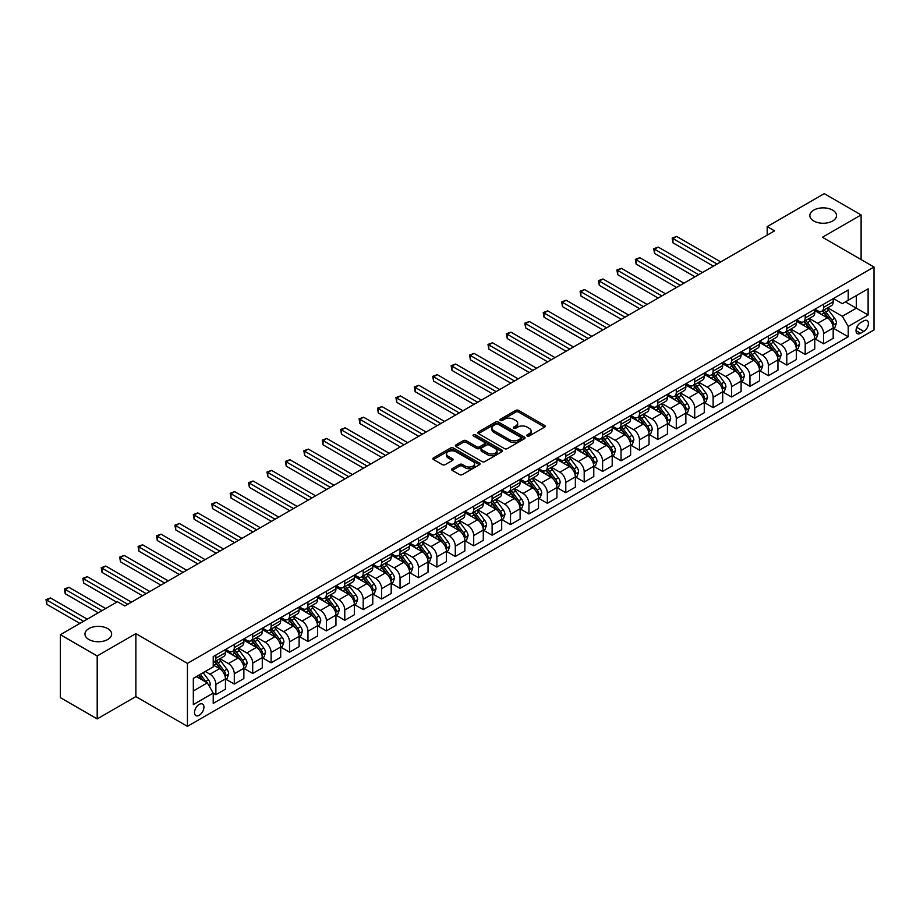 <?xml version="1.0" encoding="UTF-8"?>
<svg xmlns="http://www.w3.org/2000/svg" width="920" height="920" viewBox="0 0 920 920"><rect width="100%" height="100%" fill="white"/><g stroke="black" fill="none" stroke-linecap="round" stroke-linejoin="round"><path stroke-width="1.38" d="M527.229 435.976A1.426 0.828 0 0 0 529.253 435.976L544.617 427.098A2.047 1.184 0 0 0 545.215 426.27A2.047 1.184 0 0 0 544.617 425.431L518.581 410.4A2.047 1.184 0 0 0 515.694 410.4L500.33 419.278A1.426 0.828 0 0 0 499.905 419.853A1.426 0.828 0 0 0 500.33 420.44A1.426 0.828 0 0 0 502.354 420.44L504.344 419.29A6.543 3.783 0 0 1 513.59 419.29L515.764 420.543A6.543 3.783 0 0 1 517.684 423.223A6.543 3.783 0 0 1 515.764 425.891L513.774 427.041A1.426 0.828 0 0 0 513.36 427.627A1.426 0.828 0 0 0 513.774 428.214A1.426 0.828 0 0 0 515.798 428.214L517.787 427.064A6.543 3.783 0 0 1 527.045 427.064L529.218 428.317A6.543 3.783 0 0 1 531.127 430.985A6.543 3.783 0 0 1 529.218 433.653L527.229 434.803A1.426 0.828 0 0 0 526.803 435.39A1.426 0.828 0 0 0 527.229 435.976L527.229 434.803M107.732 628.613A13.34 7.694 0 0 0 93.196 626.945A13.34 7.694 0 0 0 84.962 634.053A13.34 7.694 0 0 0 88.872 639.504A13.34 7.694 0 0 0 103.408 641.171A13.34 7.694 0 0 0 111.642 634.053A13.34 7.694 0 0 0 107.732 628.613M832.6 210.117A13.34 7.694 0 0 0 818.064 208.449A13.34 7.694 0 0 0 809.841 215.556A13.34 7.694 0 0 0 813.74 220.995A13.34 7.694 0 0 0 828.276 222.674A13.34 7.694 0 0 0 836.51 215.556A13.34 7.694 0 0 0 832.6 210.117M199.226 715.288A6.67 3.852 120 0 0 203.584 709.412A6.67 3.852 120 0 0 202.561 704.076A6.67 3.852 120 0 0 199.226 704.398A6.67 3.852 120 0 0 194.867 710.274A6.67 3.852 120 0 0 195.891 715.622A6.67 3.852 120 0 0 199.226 715.288M452.203 468.683A2.047 1.184 0 0 0 451.605 469.522A2.047 1.184 0 0 0 452.203 470.35L459.505 474.57A2.047 1.184 0 0 0 462.403 474.57L479.469 464.715A2.047 1.184 0 0 0 480.067 463.875A2.047 1.184 0 0 0 479.469 463.047L453.433 448.017A2.047 1.184 0 0 0 450.547 448.017L433.481 457.872A2.047 1.184 0 0 0 432.883 458.7A2.047 1.184 0 0 0 433.481 459.54L442.301 464.634A2.047 1.184 0 0 0 445.188 464.634L452.49 460.414A2.047 1.184 0 0 0 453.088 459.586A2.047 1.184 0 0 0 452.49 458.746L448.12 456.216A5.474 3.162 0 0 1 446.522 453.985A5.474 3.162 0 0 1 449.891 451.065A5.474 3.162 0 0 1 455.86 451.754L472.995 461.644A5.474 3.162 0 0 1 474.593 463.875A5.474 3.162 0 0 1 471.224 466.796A5.474 3.162 0 0 1 465.255 466.118L462.403 464.462A2.047 1.184 0 0 0 459.505 464.462L452.203 468.683L452.203 470.35M135.873 633.627L97.198 655.96L60.363 634.696L60.363 697.636L97.198 718.899L135.873 696.578L187.439 726.351L187.439 663.4L135.873 633.627L135.873 696.578M861.108 259.578L861.108 214.923L822.434 237.245L874 267.018L187.439 663.4M861.108 214.923L824.274 193.648L767.188 226.619L767.188 235.117M60.363 634.696L117.461 601.737L124.821 605.981L774.548 230.862L767.188 226.619M504.482 448.603A2.047 1.184 0 0 0 507.38 448.603L524.446 438.748A2.047 1.184 0 0 0 525.044 437.92A2.047 1.184 0 0 0 524.446 437.08L498.41 422.05A2.047 1.184 0 0 0 495.512 422.05L478.457 431.905A2.047 1.184 0 0 0 477.859 432.733A2.047 1.184 0 0 0 478.457 433.573L504.482 448.603M474.03 436.287A1.426 0.828 0 0 1 475.49 436.482L475.49 434.78L501.952 450.064A2.047 1.184 0 0 1 502.55 450.892A2.047 1.184 0 0 1 501.952 451.731L484.886 461.587A2.047 1.184 0 0 1 481.999 461.587L455.963 446.556L463.266 442.37L463.266 440.668L455.963 444.889A2.047 1.184 0 0 0 455.365 445.717A2.047 1.184 0 0 0 455.963 446.556L455.963 444.889M463.266 442.37A2.047 1.184 0 0 1 466.164 442.37L466.164 440.668A2.047 1.184 0 0 0 463.266 440.668M466.164 440.668L476.721 446.763A2.047 1.184 0 0 0 479.607 446.763L484.449 443.969A2.047 1.184 0 0 0 485.058 443.129A2.047 1.184 0 0 0 484.449 442.301L473.466 435.953A1.426 0.828 0 0 1 473.041 435.367A1.426 0.828 0 0 1 473.926 434.608A1.426 0.828 0 0 1 475.49 434.78M863.834 320.861L860.591 322.736A6.463 3.726 120 0 0 856.37 328.428A6.463 3.726 120 0 0 857.359 333.603A6.463 3.726 120 0 0 860.591 333.281L863.834 331.407A6.463 3.726 120 0 0 868.054 325.714A6.463 3.726 120 0 0 867.065 320.539A6.463 3.726 120 0 0 863.834 320.861M187.439 726.351L874 329.969L874 267.018M833.405 298.528L842.329 303.68L848.217 300.276L848.217 289.984L213.221 656.592L213.221 666.885L193.327 678.373L193.327 704.57L213.221 693.094L213.221 703.386L848.217 336.766L848.217 326.473L842.329 316.273L827.678 307.809M848.217 300.276L868.112 288.799L868.112 314.997L848.217 326.473M97.198 655.96L97.198 718.899M845.422 301.898L856.324 308.188L856.324 295.596L868.112 288.799M842.329 316.273L856.324 308.188L868.112 314.997M193.327 690.966L207.322 682.881L196.42 676.591M213.221 693.174L215.878 694.703L215.878 684.411A8.337 4.807 -120 0 0 209.978 674.199L205.263 671.485M215.878 694.703L225.446 689.172L225.446 678.88A8.337 4.807 -120 0 0 219.558 668.679L213.221 665.022M225.664 679.098L234.289 684.066L234.289 673.773A8.337 4.807 -120 0 0 228.39 663.573L219.937 658.685M234.289 684.066L243.869 678.546L243.869 668.254A8.337 4.807 -120 0 0 237.969 658.042L225.446 650.808M244.087 668.46L252.701 673.44L252.701 663.147A8.337 4.807 -120 0 0 246.813 652.935L238.349 648.059M252.701 673.44L262.28 667.908L262.28 657.616A8.337 4.807 -120 0 0 256.392 647.415L243.869 640.182M262.499 657.834L271.124 662.803L271.124 652.51A8.337 4.807 -120 0 0 265.224 642.309L256.772 637.422M271.124 662.803L280.703 657.282L280.703 646.99A8.337 4.807 -120 0 0 274.804 636.778L262.28 629.544M280.922 647.197L289.536 652.176L289.536 641.884A8.337 4.807 -120 0 0 283.647 631.672L275.183 626.784M289.536 652.176L299.115 646.645L299.115 636.352A8.337 4.807 -120 0 0 293.227 626.14L280.703 618.918M299.334 636.559L307.959 641.539L307.959 631.246A8.337 4.807 -120 0 0 302.059 621.046L293.595 616.158M307.959 641.539L317.526 636.007L317.526 625.715A8.337 4.807 -120 0 0 311.638 615.514L299.115 608.281M317.756 625.933L326.37 630.913L326.37 620.62A8.337 4.807 -120 0 0 320.482 610.408L312.018 605.521M326.37 630.913L335.949 625.381L335.949 615.089A8.337 4.807 -120 0 0 330.05 604.877L317.526 597.655M336.168 615.296L344.781 620.275L344.781 609.983A8.337 4.807 -120 0 0 338.893 599.771L330.429 594.895M344.781 620.275L354.361 614.744L354.361 604.452A8.337 4.807 -120 0 0 348.473 594.251L335.949 587.017M354.579 604.67L363.204 609.638L363.204 599.345A8.337 4.807 -120 0 0 357.305 589.145L348.853 584.257M363.204 609.638L372.784 604.118L372.784 593.825A8.337 4.807 -120 0 0 366.884 583.613L354.361 576.38M373.002 594.032L381.616 599.012L381.616 588.719A8.337 4.807 -120 0 0 375.728 578.507L367.264 573.62M381.616 599.012L391.195 593.481L391.195 583.188A8.337 4.807 -120 0 0 385.308 572.987L372.784 565.754M391.414 583.406L400.039 588.374L400.039 578.082A8.337 4.807 -120 0 0 394.139 567.881L385.687 562.994M400.039 588.374L409.618 582.854L409.618 572.562A8.337 4.807 -120 0 0 403.719 562.35L391.195 555.116M409.837 572.769L418.45 577.748L418.45 567.456A8.337 4.807 -120 0 0 412.562 557.244L404.098 552.356M418.45 577.748L428.03 572.217L428.03 561.924A8.337 4.807 -120 0 0 422.13 551.712L409.618 544.49M428.248 562.131L436.873 567.111L436.873 556.818A8.337 4.807 -120 0 0 430.974 546.618L422.51 541.731M436.873 567.111L446.441 561.579L446.441 551.287A8.337 4.807 -120 0 0 440.553 541.087L428.03 533.853M446.671 551.505L455.285 556.485L455.285 546.192A8.337 4.807 -120 0 0 449.397 535.981L440.933 531.093M455.285 556.485L464.864 550.953L464.864 540.661A8.337 4.807 -120 0 0 458.965 530.449L446.441 523.227M465.083 540.868L473.697 545.847L473.697 535.555A8.337 4.807 -120 0 0 467.808 525.343L459.344 520.467M473.697 545.847L483.276 540.316L483.276 530.023A8.337 4.807 -120 0 0 477.388 519.823L464.864 512.589M483.494 530.242L492.119 535.21L492.119 524.917A8.337 4.807 -120 0 0 486.22 514.717L477.767 509.829M492.119 535.21L501.699 529.69L501.699 519.397A8.337 4.807 -120 0 0 495.799 509.185L483.276 501.952M501.917 519.604L510.531 524.584L510.531 514.291A8.337 4.807 -120 0 0 504.643 504.079L496.179 499.192M510.531 524.584L520.11 519.053L520.11 508.76A8.337 4.807 -120 0 0 514.222 498.559L501.699 491.326M520.329 508.978L528.954 513.947L528.954 503.654A8.337 4.807 -120 0 0 523.054 493.453L514.591 488.566M528.954 513.947L538.522 508.426L538.522 498.134A8.337 4.807 -120 0 0 532.634 487.922L520.11 480.688M538.752 498.341L547.365 503.32L547.365 493.028A8.337 4.807 -120 0 0 541.477 482.816L533.014 477.928M547.365 503.32L556.945 497.789L556.945 487.496A8.337 4.807 -120 0 0 551.045 477.284L538.522 470.062M557.163 487.703L565.788 492.683L565.788 482.39A8.337 4.807 -120 0 0 559.889 472.19L551.425 467.303M565.788 492.683L575.356 487.151L575.356 476.859A8.337 4.807 -120 0 0 569.468 466.659L556.945 459.425M575.587 477.077L584.2 482.057L584.2 471.764A8.337 4.807 -120 0 0 578.312 461.553L569.848 456.665M584.2 482.057L593.779 476.525L593.779 466.233A8.337 4.807 -120 0 0 587.88 456.021L575.356 448.799M593.998 466.44L602.611 471.419L602.611 461.127A8.337 4.807 -120 0 0 596.723 450.915L588.259 446.039M602.611 471.419L612.191 465.888L612.191 455.595A8.337 4.807 -120 0 0 606.303 445.395L593.779 438.161M612.409 455.814L621.034 460.782L621.034 450.489A8.337 4.807 -120 0 0 615.135 440.289L606.682 435.401M621.034 460.782L630.614 455.262L630.614 444.969A8.337 4.807 -120 0 0 624.714 434.757L612.191 427.524M630.832 445.176L639.446 450.156L639.446 439.863A8.337 4.807 -120 0 0 633.558 429.651L625.094 424.764M639.446 450.156L649.025 444.624L649.025 434.332A8.337 4.807 -120 0 0 643.137 424.12L630.614 416.898M649.244 434.55L657.869 439.518L657.869 429.226A8.337 4.807 -120 0 0 651.969 419.025L643.505 414.138M657.869 439.518L667.437 433.998L667.437 423.706A8.337 4.807 -120 0 0 661.549 413.494L649.025 406.26M667.667 423.913L676.28 428.892L676.28 418.6A8.337 4.807 -120 0 0 670.393 408.388L661.928 403.5M676.28 428.892L685.86 423.361L685.86 413.068A8.337 4.807 -120 0 0 679.96 402.856L667.437 395.634M686.078 413.275L694.703 418.255L694.703 407.962A8.337 4.807 -120 0 0 688.804 397.762L680.34 392.874M694.703 418.255L704.271 412.723L704.271 402.431A8.337 4.807 -120 0 0 698.383 392.23L685.86 384.997M704.49 402.649L713.115 407.629L713.115 397.336A8.337 4.807 -120 0 0 707.227 387.124L698.763 382.237M713.115 407.629L722.694 402.097L722.694 391.805A8.337 4.807 -120 0 0 716.795 381.593L704.271 374.359M722.913 392.012L731.526 396.991L731.526 386.699A8.337 4.807 -120 0 0 725.638 376.487L717.174 371.611M731.526 396.991L741.106 391.46L741.106 381.167A8.337 4.807 -120 0 0 735.218 370.967L722.694 363.733M741.324 381.386L749.949 386.354L749.949 376.061A8.337 4.807 -120 0 0 744.05 365.861L735.597 360.973M749.949 386.354L759.529 380.834L759.529 370.541A8.337 4.807 -120 0 0 753.63 360.329L741.106 353.096M759.747 370.748L768.361 375.728L768.361 365.435A8.337 4.807 -120 0 0 762.473 355.223L754.009 350.336M768.361 375.728L777.94 370.197L777.94 359.904A8.337 4.807 -120 0 0 772.053 349.692L759.529 342.47M778.159 360.122L786.784 365.091L786.784 354.798A8.337 4.807 -120 0 0 780.884 344.597L772.42 339.71M786.784 365.091L796.352 359.57L796.352 349.278A8.337 4.807 -120 0 0 790.464 339.066L777.94 331.832M796.582 349.485L805.195 354.464L805.195 344.172A8.337 4.807 -120 0 0 799.307 333.96L790.843 329.072M805.195 354.464L814.775 348.933L814.775 338.641A8.337 4.807 -120 0 0 808.875 328.428L796.352 321.207M814.994 338.847L823.619 343.827L823.619 333.534A8.337 4.807 -120 0 0 817.719 323.334L809.255 318.447M823.619 343.827L833.186 338.296L833.186 328.003A8.337 4.807 -120 0 0 827.298 317.803L814.775 310.569M814.994 309.166L817.719 310.741A8.337 4.807 -120 0 0 821.882 311.155A8.337 4.807 -120 0 0 823.619 307.337L823.619 304.186M796.582 319.803L799.307 321.367A8.337 4.807 -120 0 0 803.47 321.781A8.337 4.807 -120 0 0 805.195 317.975L805.195 314.824M778.159 330.429L780.884 332.005A8.337 4.807 -120 0 0 785.059 332.419A8.337 4.807 -120 0 0 786.784 328.601L786.784 325.45M759.747 341.067L762.473 342.642A8.337 4.807 -120 0 0 766.636 343.045A8.337 4.807 -120 0 0 768.361 339.238L768.361 336.087M741.324 351.693L744.05 353.268A8.337 4.807 -120 0 0 748.224 353.683A8.337 4.807 -120 0 0 749.949 349.865L749.949 346.725M722.913 362.33L725.638 363.906A8.337 4.807 -120 0 0 729.801 364.32A8.337 4.807 -120 0 0 731.526 360.502L731.526 357.351M704.49 372.956L707.227 374.532A8.337 4.807 -120 0 0 711.39 374.946A8.337 4.807 -120 0 0 713.115 371.128L713.115 367.988M686.078 383.594L688.804 385.169A8.337 4.807 -120 0 0 692.967 385.584A8.337 4.807 -120 0 0 694.703 381.765L694.703 378.614M667.667 394.231L670.393 395.796A8.337 4.807 -120 0 0 674.556 396.209A8.337 4.807 -120 0 0 676.28 392.403L676.28 389.252M649.244 404.857L651.969 406.433A8.337 4.807 -120 0 0 656.144 406.847A8.337 4.807 -120 0 0 657.869 403.029L657.869 399.878M630.832 415.495L633.558 417.07A8.337 4.807 -120 0 0 637.721 417.473A8.337 4.807 -120 0 0 639.446 413.666L639.446 410.515M612.409 426.121L615.135 427.697A8.337 4.807 -120 0 0 619.309 428.11A8.337 4.807 -120 0 0 621.034 424.292L621.034 421.153M593.998 436.758L596.723 438.334A8.337 4.807 -120 0 0 600.886 438.748A8.337 4.807 -120 0 0 602.611 434.93L602.611 431.779M575.587 447.384L578.312 448.96A8.337 4.807 -120 0 0 582.475 449.374A8.337 4.807 -120 0 0 584.2 445.556L584.2 442.416M557.163 458.022L559.889 459.597A8.337 4.807 -120 0 0 564.052 460.011A8.337 4.807 -120 0 0 565.788 456.193L565.788 453.042M538.752 468.659L541.477 470.223A8.337 4.807 -120 0 0 545.64 470.637A8.337 4.807 -120 0 0 547.365 466.831L547.365 463.68M520.329 479.285L523.054 480.861A8.337 4.807 -120 0 0 527.229 481.275A8.337 4.807 -120 0 0 528.954 477.457L528.954 474.306M501.917 489.923L504.643 491.498A8.337 4.807 -120 0 0 508.806 491.901A8.337 4.807 -120 0 0 510.531 488.094L510.531 484.943M483.494 500.549L486.22 502.124A8.337 4.807 -120 0 0 490.394 502.538A8.337 4.807 -120 0 0 492.119 498.72L492.119 495.581M465.083 511.186L467.808 512.762A8.337 4.807 -120 0 0 471.971 513.176A8.337 4.807 -120 0 0 473.697 509.358L473.697 506.207M446.671 521.812L449.397 523.388A8.337 4.807 -120 0 0 453.56 523.802A8.337 4.807 -120 0 0 455.285 519.984L455.285 516.844M428.248 532.45L430.974 534.025A8.337 4.807 -120 0 0 435.148 534.439A8.337 4.807 -120 0 0 436.873 530.621L436.873 527.471M409.837 543.087L412.562 544.651A8.337 4.807 -120 0 0 416.725 545.066A8.337 4.807 -120 0 0 418.45 541.259L418.45 538.108M391.414 553.713L394.139 555.289A8.337 4.807 -120 0 0 398.314 555.703A8.337 4.807 -120 0 0 400.039 551.885L400.039 548.734M373.002 564.351L375.728 565.926A8.337 4.807 -120 0 0 379.891 566.329A8.337 4.807 -120 0 0 381.616 562.522L381.616 559.371M354.579 574.977L357.305 576.553A8.337 4.807 -120 0 0 361.479 576.966A8.337 4.807 -120 0 0 363.204 573.148L363.204 570.009M336.168 585.615L338.893 587.19A8.337 4.807 -120 0 0 343.056 587.604A8.337 4.807 -120 0 0 344.781 583.786L344.781 580.635M317.756 596.24L320.482 597.816A8.337 4.807 -120 0 0 324.645 598.23A8.337 4.807 -120 0 0 326.37 594.412L326.37 591.272M299.334 606.878L302.059 608.453A8.337 4.807 -120 0 0 306.233 608.867A8.337 4.807 -120 0 0 307.959 605.049L307.959 601.898M280.922 617.515L283.647 619.08A8.337 4.807 -120 0 0 287.81 619.494A8.337 4.807 -120 0 0 289.536 615.687L289.536 612.536M262.499 628.141L265.224 629.717A8.337 4.807 -120 0 0 269.399 630.131A8.337 4.807 -120 0 0 271.124 626.313L271.124 623.162M244.087 638.779L246.813 640.355A8.337 4.807 -120 0 0 250.976 640.757A8.337 4.807 -120 0 0 252.701 636.95L252.701 633.799M225.664 649.405L228.39 650.981A8.337 4.807 -120 0 0 232.564 651.394A8.337 4.807 -120 0 0 234.289 647.577L234.289 644.437M833.405 328.221L848.217 336.766M821.882 311.155L831.461 305.624A8.337 4.807 -120 0 0 833.186 301.806L833.186 298.655M803.47 321.781L813.05 316.261A8.337 4.807 -120 0 0 814.775 312.443L814.775 309.292M785.059 332.419L794.627 326.887A8.337 4.807 -120 0 0 796.352 323.07L796.352 319.93M766.636 343.045L776.216 337.525A8.337 4.807 -120 0 0 777.94 333.707L777.94 330.556M748.224 353.683L757.793 348.151A8.337 4.807 -120 0 0 759.529 344.333L759.529 341.193M729.801 364.32L739.381 358.788A8.337 4.807 -120 0 0 741.106 354.971L741.106 351.82M711.39 374.946L720.969 369.414A8.337 4.807 -120 0 0 722.694 365.608L722.694 362.457M692.967 385.584L702.546 380.052A8.337 4.807 -120 0 0 704.271 376.234L704.271 373.094M674.556 396.209L684.135 390.69A8.337 4.807 -120 0 0 685.86 386.872L685.86 383.721M656.144 406.847L665.712 401.315A8.337 4.807 -120 0 0 667.437 397.497L667.437 394.358M637.721 417.473L647.3 411.953A8.337 4.807 -120 0 0 649.025 408.135L649.025 404.984M619.309 428.11L628.877 422.579A8.337 4.807 -120 0 0 630.614 418.761L630.614 415.621M600.886 438.748L610.466 433.216A8.337 4.807 -120 0 0 612.191 429.398L612.191 426.247M582.475 449.374L592.054 443.842A8.337 4.807 -120 0 0 593.779 440.036L593.779 436.885M564.052 460.011L573.631 454.48A8.337 4.807 -120 0 0 575.356 450.662L575.356 447.522M545.64 470.637L555.22 465.117A8.337 4.807 -120 0 0 556.945 461.299L556.945 458.148M527.229 481.275L536.797 475.743A8.337 4.807 -120 0 0 538.522 471.925L538.522 468.786M508.806 491.901L518.385 486.381A8.337 4.807 -120 0 0 520.11 482.563L520.11 479.412M490.394 502.538L499.974 497.007A8.337 4.807 -120 0 0 501.699 493.2L501.699 490.049M471.971 513.176L481.551 507.644A8.337 4.807 -120 0 0 483.276 503.826L483.276 500.675M453.56 523.802L463.139 518.27A8.337 4.807 -120 0 0 464.864 514.464L464.864 511.313M435.148 534.439L444.716 528.908A8.337 4.807 -120 0 0 446.441 525.09L446.441 521.95M416.725 545.066L426.305 539.545A8.337 4.807 -120 0 0 428.03 535.727L428.03 532.577M398.314 555.703L407.882 550.172A8.337 4.807 -120 0 0 409.618 546.353L409.618 543.214M379.891 566.329L389.471 560.809A8.337 4.807 -120 0 0 391.195 556.991L391.195 553.84M361.479 576.966L371.059 571.435A8.337 4.807 -120 0 0 372.784 567.628L372.784 564.477M343.056 587.604L352.636 582.072A8.337 4.807 -120 0 0 354.361 578.254L354.361 575.103M324.645 598.23L334.224 592.698A8.337 4.807 -120 0 0 335.949 588.892L335.949 585.741M306.233 608.867L315.801 603.336A8.337 4.807 -120 0 0 317.526 599.518L317.526 596.379M287.81 619.494L297.39 613.973A8.337 4.807 -120 0 0 299.115 610.155L299.115 607.005M269.399 630.131L278.967 624.599A8.337 4.807 -120 0 0 280.703 620.781L280.703 617.642M250.976 640.757L260.555 635.237A8.337 4.807 -120 0 0 262.28 631.419L262.28 628.268M232.564 651.394L242.144 645.863A8.337 4.807 -120 0 0 243.869 642.056L243.869 638.905M213.221 662.365A8.337 4.807 -120 0 0 214.141 662.032L223.721 656.5A8.337 4.807 -120 0 0 225.446 652.682L225.446 649.531M214.141 662.032A8.337 4.807 -120 0 0 215.878 658.214L215.878 655.063M207.322 682.881L213.221 693.094M527.792 436.172L529.218 435.355A6.543 3.783 0 0 0 531.127 432.687L531.127 430.985M517.684 423.223L517.684 424.925A6.543 3.783 0 0 1 515.764 427.593L514.349 428.409M544.582 427.121L518.581 412.103A2.047 1.184 0 0 0 515.694 412.103L500.894 420.647M524.411 438.759L498.41 423.752A2.047 1.184 0 0 0 495.512 423.752L478.48 433.584M520.823 438.495A1.426 0.828 0 0 0 521.249 437.92A1.426 0.828 0 0 0 520.823 437.334L497.973 424.143A1.426 0.828 0 0 0 495.949 424.143L493.856 425.35A6.543 3.783 0 0 0 491.935 428.018A6.543 3.783 0 0 0 493.856 430.698L509.473 439.714A6.543 3.783 0 0 0 518.731 439.714L520.823 438.495L520.823 440.197A1.426 0.828 0 0 0 521.249 439.61L521.249 437.92M491.935 428.018L491.935 429.72A6.543 3.783 0 0 0 493.856 432.388L493.856 430.698M520.823 440.197L518.731 441.416A6.543 3.783 0 0 1 509.473 441.416L493.856 432.388M466.164 442.37L476.721 448.466A2.047 1.184 0 0 0 479.607 448.466L484.449 445.671A2.047 1.184 0 0 0 485.058 444.831L485.058 443.129M475.49 436.482L501.929 451.743M487.669 453.088A5.474 3.162 0 0 0 493.637 453.778A5.474 3.162 0 0 0 497.007 450.857A5.474 3.162 0 0 0 495.409 448.626L489.371 445.142A2.047 1.184 0 0 0 486.484 445.142L481.631 447.936A2.047 1.184 0 0 0 481.034 448.764A2.047 1.184 0 0 0 481.631 449.604L487.669 453.088L487.669 454.791A5.474 3.162 0 0 0 493.637 455.48A5.474 3.162 0 0 0 497.007 452.559L497.007 450.857M481.034 448.764L481.034 450.466A2.047 1.184 0 0 0 481.631 451.306L481.631 449.604M487.669 454.791L481.631 451.306M474.593 463.875L474.593 465.577A5.474 3.162 0 0 1 471.224 468.498A5.474 3.162 0 0 1 465.255 467.82L462.403 466.164A2.047 1.184 0 0 0 459.505 466.164L452.237 470.361M446.522 453.985L446.522 455.687A5.474 3.162 0 0 0 448.12 457.918L448.12 456.216M452.467 460.437L448.12 457.918M479.435 464.726L453.433 449.719A2.047 1.184 0 0 0 450.547 449.719L433.504 459.551L433.481 457.872M833.186 328.348L834.957 327.324L836.429 323.07A5.52 3.185 -120 0 0 834.67 318.366L828.644 310.339A15.939 9.2 -120 0 0 826.907 308.257M820.928 314.122A15.939 9.2 -120 0 0 817.661 310.707M832.68 324.967L833.451 323.311A5.52 3.185 -120 0 0 831.864 319.987L825.849 311.949A15.939 9.2 -120 0 0 824.113 309.867M822.63 310.73A13.225 7.636 60 0 1 824.803 313.191L829.897 319.999M720.774 261.912L676.648 236.44L672.969 238.567L672.969 242.822L713.414 266.167M822.342 310.891A15.939 9.2 60 0 1 824.078 312.972L828.081 318.32M672.969 242.822L672.152 238.096L717.094 264.04M672.152 238.096L676.648 236.44M814.775 338.985L816.546 337.962L818.018 333.707A5.52 3.185 -120 0 0 816.247 329.003L810.232 320.965A15.939 9.2 -120 0 0 808.496 318.884M802.505 324.748A15.939 9.2 -120 0 0 799.238 321.333M814.269 335.593L815.028 333.937A5.52 3.185 -120 0 0 813.452 330.625L807.438 322.586A15.939 9.2 -120 0 0 805.69 320.505M804.206 321.356A13.225 7.636 60 0 1 806.38 323.828L811.474 330.625M702.362 272.55L658.237 247.077L654.545 249.193L654.545 253.448L694.991 276.805M803.931 321.517A15.939 9.2 60 0 1 805.667 323.61L809.669 328.946M654.545 253.448L653.74 248.733L698.671 274.677M653.74 248.733L658.237 247.077M796.352 349.611L798.123 348.588L799.595 344.333A5.52 3.185 -120 0 0 797.835 339.641L791.821 331.603A15.939 9.2 -120 0 0 790.073 329.521M784.093 335.386A15.939 9.2 -120 0 0 780.827 331.971M795.857 346.23L796.616 344.574A5.52 3.185 -120 0 0 795.041 341.251L789.015 333.212A15.939 9.2 -120 0 0 787.279 331.131M785.795 331.993A13.225 7.636 60 0 1 787.968 334.454L793.063 341.262M683.939 283.176L639.814 257.703L636.134 259.831L636.134 264.086L676.579 287.431M785.507 332.154A15.939 9.2 60 0 1 787.244 334.236L791.246 339.584M636.134 264.086L635.329 259.359L680.259 285.303M635.329 259.359L639.814 257.703M777.94 360.249L779.711 359.225L781.183 354.971A5.52 3.185 -120 0 0 779.424 350.267L773.398 342.228A15.939 9.2 -120 0 0 771.661 340.147M765.67 346.012A15.939 9.2 -120 0 0 762.404 342.596M777.434 356.868L778.205 355.212A5.52 3.185 -120 0 0 776.618 351.888L770.603 343.85A15.939 9.2 -120 0 0 768.856 341.768M767.372 342.619A13.225 7.636 60 0 1 769.545 345.092L774.64 351.888M665.528 293.813L621.403 268.341L617.722 270.468L617.722 274.712L658.156 298.068M767.096 342.792A15.939 9.2 60 0 1 768.832 344.873L772.834 350.209M617.722 274.712L616.906 269.997L661.848 295.941M616.906 269.997L621.403 268.341M759.529 370.875L761.288 369.851L762.76 365.608A5.52 3.185 -120 0 0 761.001 360.904L754.986 352.866A15.939 9.2 -120 0 0 753.238 350.784M747.258 356.649A15.939 9.2 -120 0 0 743.992 353.234M759.023 367.494L759.782 365.838A5.52 3.185 -120 0 0 758.206 362.514L752.181 354.487A15.939 9.2 -120 0 0 750.444 352.394M748.96 353.257A13.225 7.636 60 0 1 751.134 355.729L756.228 362.526M647.105 304.44L602.98 278.967L599.299 281.094L599.299 285.349L639.745 308.695M748.673 353.418A15.939 9.2 60 0 1 750.421 355.499L754.423 360.847M599.299 285.349L598.494 280.623L643.425 306.567M598.494 280.623L602.98 278.967M741.106 381.512L742.877 380.489L744.349 376.234A5.52 3.185 -120 0 0 742.589 371.53L736.563 363.503A15.939 9.2 -120 0 0 734.827 361.41M728.835 367.287A15.939 9.2 -120 0 0 725.581 363.872M740.6 378.131L741.37 376.475A5.52 3.185 -120 0 0 739.783 373.152L733.769 365.113A15.939 9.2 -120 0 0 732.032 363.032M730.549 363.883A13.225 7.636 60 0 1 732.711 366.355L737.806 373.163M628.693 315.077L584.568 289.604L580.888 291.732L580.888 295.987L621.322 319.332M730.261 364.055A15.939 9.2 60 0 1 731.998 366.137L736 371.473M580.888 295.987L580.072 291.26L625.013 317.204M580.072 291.26L584.568 289.604M722.694 392.138L724.454 391.126L725.926 386.872A5.52 3.185 -120 0 0 724.167 382.168L718.152 374.129A15.939 9.2 -120 0 0 716.415 372.048M710.424 377.913A15.939 9.2 -120 0 0 707.158 374.497M722.188 388.757L722.947 387.101A5.52 3.185 -120 0 0 721.372 383.778L715.346 375.751A15.939 9.2 -120 0 0 713.609 373.669M712.126 374.52A13.225 7.636 60 0 1 714.299 376.993L719.394 383.789M610.282 325.714L566.156 300.23L562.465 302.358L562.465 306.613L602.91 329.958M711.838 374.681A15.939 9.2 60 0 1 713.586 376.763L717.588 382.11M562.465 306.613L561.66 301.898L606.591 327.842M561.66 301.898L566.156 300.23M704.271 402.776L706.043 401.752L707.514 397.497A5.52 3.185 -120 0 0 705.755 392.805L699.729 384.767A15.939 9.2 -120 0 0 697.992 382.685M692.012 388.55A15.939 9.2 -120 0 0 688.746 385.135M703.777 399.395L704.536 397.739A5.52 3.185 -120 0 0 702.949 394.416L696.934 386.377A15.939 9.2 -120 0 0 695.198 384.296M693.714 385.158A13.225 7.636 60 0 1 695.888 387.619L700.982 394.427M591.859 336.341L547.733 310.868L544.053 312.995L544.053 317.25L584.499 340.596M693.427 385.319A15.939 9.2 60 0 1 695.163 387.4L699.165 392.748M544.053 317.25L543.237 312.524L588.179 338.468M543.237 312.524L547.733 310.868M685.86 413.413L687.631 412.39L689.103 408.135A5.52 3.185 -120 0 0 687.332 403.431L681.317 395.393A15.939 9.2 -120 0 0 679.581 393.311M673.589 399.176A15.939 9.2 -120 0 0 670.323 395.761M685.354 410.021L686.113 408.365A5.52 3.185 -120 0 0 684.537 405.053L678.523 397.014A15.939 9.2 -120 0 0 676.775 394.933M675.292 395.784A13.225 7.636 60 0 1 677.465 398.256L682.559 405.053M573.447 346.978L529.322 321.505L525.63 323.622L525.63 327.876L566.076 351.233M675.015 395.945A15.939 9.2 60 0 1 676.752 398.038L680.754 403.374M525.63 327.876L524.825 323.161L569.756 349.105M524.825 323.161L529.322 321.505M667.437 424.039L669.208 423.016L670.68 418.761A5.52 3.185 -120 0 0 668.92 414.069L662.906 406.03A15.939 9.2 -120 0 0 661.158 403.949M655.178 409.814A15.939 9.2 -120 0 0 651.912 406.398M666.942 420.659L667.702 419.002A5.52 3.185 -120 0 0 666.126 415.679L660.1 407.64A15.939 9.2 -120 0 0 658.363 405.559M656.88 406.421A13.225 7.636 60 0 1 659.053 408.882L664.148 415.69M555.024 357.604L510.899 332.131L507.219 334.259L507.219 338.514L547.664 361.859M656.592 406.582A15.939 9.2 60 0 1 658.329 408.664L662.331 414.011M507.219 338.514L506.414 333.787L551.344 359.731M506.414 333.787L510.899 332.131M649.025 434.677L650.796 433.653L652.269 429.398A5.52 3.185 -120 0 0 650.509 424.695L644.483 416.656A15.939 9.2 -120 0 0 642.746 414.575M636.755 420.44A15.939 9.2 -120 0 0 633.5 417.036M648.519 431.296L649.29 429.64A5.52 3.185 -120 0 0 647.703 426.316L641.688 418.278A15.939 9.2 -120 0 0 639.94 416.197M638.457 417.047A13.225 7.636 60 0 1 640.63 419.52L645.725 426.316M536.613 368.241L492.487 342.769L488.807 344.897L488.807 349.14L529.241 372.497M638.181 417.22A15.939 9.2 60 0 1 639.918 419.301L643.919 424.637M488.807 349.14L487.991 344.425L532.933 370.369M487.991 344.425L492.487 342.769M630.614 445.303L632.373 444.291L633.845 440.036A5.52 3.185 -120 0 0 632.086 435.332L626.071 427.294A15.939 9.2 -120 0 0 624.323 425.212M618.344 431.077A15.939 9.2 -120 0 0 615.077 427.662M630.108 441.922L630.867 440.266A5.52 3.185 -120 0 0 629.292 436.942L623.265 428.916A15.939 9.2 -120 0 0 621.529 426.822M620.045 427.685A13.225 7.636 60 0 1 622.219 430.157L627.313 436.954M518.19 378.867L474.065 353.395L470.384 355.522L470.384 359.777L510.83 383.122M619.758 427.846A15.939 9.2 60 0 1 621.506 429.928L625.508 435.275M470.384 359.777L469.579 355.051L514.51 380.995M469.579 355.051L474.065 353.395M612.191 455.94L613.962 454.917L615.434 450.662A5.52 3.185 -120 0 0 613.674 445.959L607.648 437.931A15.939 9.2 -120 0 0 605.912 435.838M599.92 441.715A15.939 9.2 -120 0 0 596.666 438.299M611.685 452.559L612.456 450.903A5.52 3.185 -120 0 0 610.869 447.58L604.854 439.541A15.939 9.2 -120 0 0 603.117 437.46M601.634 438.311A13.225 7.636 60 0 1 603.796 440.784L608.89 447.591M499.778 389.505L455.653 364.032L451.973 366.16L451.973 370.415L492.407 393.76M601.346 438.483A15.939 9.2 60 0 1 603.083 440.565L607.085 445.901M451.973 370.415L451.156 365.688L496.098 391.632M451.156 365.688L455.653 364.032M593.779 466.566L595.539 465.554L597.022 461.299A5.52 3.185 -120 0 0 595.251 456.596L589.237 448.558A15.939 9.2 -120 0 0 587.5 446.476M581.509 452.341A15.939 9.2 -120 0 0 578.243 448.925M593.273 463.185L594.032 461.529A5.52 3.185 -120 0 0 592.457 458.206L586.431 450.179A15.939 9.2 -120 0 0 584.694 448.097M583.211 448.948A13.225 7.636 60 0 1 585.384 451.421L590.479 458.217M481.367 400.142L437.241 374.659L433.55 376.786L433.55 381.041L473.995 404.386M582.923 449.109A15.939 9.2 60 0 1 584.672 451.191L588.673 456.538M433.55 381.041L432.745 376.326L477.675 402.27M432.745 376.326L437.241 374.659M575.356 477.204L577.127 476.18L578.599 471.925A5.52 3.185 -120 0 0 576.84 467.233L570.814 459.195A15.939 9.2 -120 0 0 569.077 457.113M563.097 462.978A15.939 9.2 -120 0 0 559.832 459.563M574.862 473.823L575.621 472.167A5.52 3.185 -120 0 0 574.034 468.843L568.019 460.805A15.939 9.2 -120 0 0 566.283 458.723M564.799 459.586A13.225 7.636 60 0 1 566.973 462.047L572.067 468.855M462.944 410.768L418.818 385.296L415.138 387.423L415.138 391.678L455.584 415.023M564.512 459.747A15.939 9.2 60 0 1 566.248 461.828L570.25 467.176M415.138 391.678L414.322 386.952L459.264 412.896M414.322 386.952L418.818 385.296M556.945 487.841L558.716 486.818L560.188 482.563A5.52 3.185 -120 0 0 558.417 477.859L552.403 469.821A15.939 9.2 -120 0 0 550.666 467.739M544.674 473.604A15.939 9.2 -120 0 0 541.409 470.189M556.439 484.449L557.198 482.793A5.52 3.185 -120 0 0 555.622 479.481L549.608 471.442A15.939 9.2 -120 0 0 547.86 469.361M546.376 470.212A13.225 7.636 60 0 1 548.55 472.684L553.644 479.481M444.532 421.406L400.407 395.933L396.727 398.049L396.727 402.304L437.161 425.661M546.101 470.373A15.939 9.2 60 0 1 547.837 472.466L551.839 477.802M396.727 402.304L395.91 397.589L440.841 423.534M395.91 397.589L400.407 395.933M538.522 498.467L540.293 497.444L541.765 493.2A5.52 3.185 -120 0 0 540.005 488.497L533.991 480.458A15.939 9.2 -120 0 0 532.243 478.377M526.263 484.242A15.939 9.2 -120 0 0 522.997 480.826M538.028 495.086L538.786 493.43A5.52 3.185 -120 0 0 537.211 490.107L531.185 482.068A15.939 9.2 -120 0 0 529.448 479.987M527.965 480.849A13.225 7.636 60 0 1 530.139 483.31L535.233 490.118M426.109 432.032L381.984 406.559L378.304 408.687L378.304 412.942L418.749 436.287M527.678 481.01A15.939 9.2 60 0 1 529.414 483.092L533.416 488.44M378.304 412.942L377.499 408.216L422.429 434.159M377.499 408.216L381.984 406.559M520.11 509.105L521.881 508.081L523.353 503.826A5.52 3.185 -120 0 0 521.594 499.123L515.568 491.084A15.939 9.2 -120 0 0 513.832 489.003M507.84 494.868A15.939 9.2 -120 0 0 504.585 491.464M519.604 505.724L520.375 504.068A5.52 3.185 -120 0 0 518.788 500.744L512.773 492.706A15.939 9.2 -120 0 0 511.037 490.624M509.553 491.475A13.225 7.636 60 0 1 511.716 493.948L516.81 500.744M407.698 442.669L363.572 417.197L359.892 419.324L359.892 423.568L400.327 446.924M509.266 491.648A15.939 9.2 60 0 1 511.002 493.729L515.004 499.065M359.892 423.568L359.076 418.853L404.018 444.797M359.076 418.853L363.572 417.197M501.699 519.731L503.458 518.719L504.93 514.464A5.52 3.185 -120 0 0 503.171 509.76L497.156 501.722A15.939 9.2 -120 0 0 495.409 499.64M489.428 505.505A15.939 9.2 -120 0 0 486.162 502.09M501.193 516.35L501.952 514.694A5.52 3.185 -120 0 0 500.376 511.37L494.35 503.343A15.939 9.2 -120 0 0 492.614 501.25M491.13 502.113A13.225 7.636 60 0 1 493.304 504.585L498.398 511.382M389.275 453.307L345.161 427.823L341.469 429.95L341.469 434.205L381.915 457.55M490.843 502.274A15.939 9.2 60 0 1 492.591 504.355L496.593 509.703M341.469 434.205L340.664 429.479L385.595 455.423M340.664 429.479L345.161 427.823M483.276 530.368L485.047 529.345L486.519 525.09A5.52 3.185 -120 0 0 484.759 520.386L478.733 512.359A15.939 9.2 -120 0 0 476.997 510.266M471.005 516.143A15.939 9.2 -120 0 0 467.751 512.727M482.77 526.987L483.541 525.332A5.52 3.185 -120 0 0 481.953 522.008L475.939 513.969A15.939 9.2 -120 0 0 474.202 511.888M472.719 512.739A13.225 7.636 60 0 1 474.892 515.212L479.987 522.019M370.863 463.933L326.738 438.46L323.058 440.588L323.058 444.843L363.492 468.188M472.431 512.911A15.939 9.2 60 0 1 474.168 514.993L478.17 520.329M323.058 444.843L322.241 440.116L367.183 466.06M322.241 440.116L326.738 438.46M464.864 540.995L466.635 539.982L468.107 535.727A5.52 3.185 -120 0 0 466.336 531.024L460.322 522.985A15.939 9.2 -120 0 0 458.585 520.904M452.594 526.769A15.939 9.2 -120 0 0 449.328 523.353M464.358 537.613L465.117 535.957A5.52 3.185 -120 0 0 463.542 532.634L457.516 524.607A15.939 9.2 -120 0 0 455.779 522.525M454.296 523.376A13.225 7.636 60 0 1 456.469 525.849L461.564 532.645M352.452 474.57L308.327 449.086L304.635 451.214L304.635 455.469L345.08 478.814M454.008 523.537A15.939 9.2 60 0 1 455.756 525.619L459.758 530.966M304.635 455.469L303.83 450.754L348.76 476.698M303.83 450.754L308.327 449.086M446.441 551.632L448.212 550.608L449.684 546.353A5.52 3.185 -120 0 0 447.925 541.661L441.899 533.623A15.939 9.2 -120 0 0 440.162 531.541M434.183 537.406A15.939 9.2 -120 0 0 430.916 533.991M445.947 548.251L446.706 546.595A5.52 3.185 -120 0 0 445.13 543.271L439.104 535.233A15.939 9.2 -120 0 0 437.368 533.151M435.884 534.014A13.225 7.636 60 0 1 438.058 536.475L443.152 543.283M334.029 485.197L289.904 459.724L286.223 461.851L286.223 466.106L326.669 489.451M435.597 534.175A15.939 9.2 60 0 1 437.334 536.256L441.335 541.604M286.223 466.106L285.418 461.38L330.349 487.324M285.418 461.38L289.904 459.724M428.03 562.269L429.801 561.246L431.273 556.991A5.52 3.185 -120 0 0 429.513 552.287L423.487 544.249A15.939 9.2 -120 0 0 421.751 542.167M415.759 548.033A15.939 9.2 -120 0 0 412.493 544.617M427.524 558.877L428.294 557.221A5.52 3.185 -120 0 0 426.707 553.909L420.693 545.87A15.939 9.2 -120 0 0 418.945 543.789M417.461 544.64A13.225 7.636 60 0 1 419.635 547.112L424.729 553.909M315.617 495.834L271.492 470.361L267.812 472.477L267.812 476.732L308.246 500.089M417.185 544.812A15.939 9.2 60 0 1 418.922 546.894L422.924 552.23M267.812 476.732L266.995 472.017L311.938 497.961M266.995 472.017L271.492 470.361M409.618 572.895L411.378 571.872L412.85 567.628A5.52 3.185 -120 0 0 411.091 562.925L405.076 554.886A15.939 9.2 -120 0 0 403.328 552.805M397.348 558.67A15.939 9.2 -120 0 0 394.082 555.254M409.112 569.514L409.871 567.858A5.52 3.185 -120 0 0 408.296 564.535L402.27 556.496A15.939 9.2 -120 0 0 400.534 554.415M399.05 555.278A13.225 7.636 60 0 1 401.223 557.738L406.318 564.547M297.195 506.46L253.069 480.987L249.389 483.115L249.389 487.37L289.834 510.715M398.762 555.438A15.939 9.2 60 0 1 400.499 557.52L404.501 562.867M249.389 487.37L248.584 482.643L293.514 508.587M248.584 482.643L253.069 480.987M391.195 583.533L392.966 582.509L394.438 578.254A5.52 3.185 -120 0 0 392.679 573.551L386.653 565.512A15.939 9.2 -120 0 0 384.916 563.431M378.925 569.308A15.939 9.2 -120 0 0 375.671 565.892M390.69 580.152L391.46 578.496A5.52 3.185 -120 0 0 389.873 575.172L383.858 567.134A15.939 9.2 -120 0 0 382.122 565.053M380.638 565.903A13.225 7.636 60 0 1 382.8 568.376L387.895 575.172M278.783 517.097L234.657 491.625L230.977 493.752L230.977 497.996L271.411 521.352M380.351 566.076A15.939 9.2 60 0 1 382.087 568.157L386.089 573.493M230.977 497.996L230.161 493.281L275.103 519.225M230.161 493.281L234.657 491.625M372.784 594.159L374.543 593.147L376.015 588.892A5.52 3.185 -120 0 0 374.256 584.188L368.241 576.15A15.939 9.2 -120 0 0 366.505 574.068M360.513 579.933A15.939 9.2 -120 0 0 357.247 576.518M372.278 590.778L373.037 589.122A5.52 3.185 -120 0 0 371.461 585.798L365.435 577.771A15.939 9.2 -120 0 0 363.699 575.678M362.216 576.541A13.225 7.636 60 0 1 364.389 579.014L369.483 585.81M260.371 527.735L216.246 502.251L212.554 504.378L212.554 508.633L253 531.978M361.928 576.702A15.939 9.2 60 0 1 363.676 578.784L367.678 584.131M212.554 508.633L211.749 503.918L256.68 529.851M211.749 503.918L216.246 502.251M354.361 604.796L356.132 603.773L357.604 599.518A5.52 3.185 -120 0 0 355.844 594.814L349.818 586.787A15.939 9.2 -120 0 0 348.082 584.694M342.091 590.571A15.939 9.2 -120 0 0 338.836 587.155M353.855 601.415L354.625 599.759A5.52 3.185 -120 0 0 353.038 596.436L347.024 588.397A15.939 9.2 -120 0 0 345.287 586.316M343.804 587.167A13.225 7.636 60 0 1 345.978 589.639L351.072 596.447M241.948 538.361L197.823 512.889L194.143 515.016L194.143 519.271L234.588 542.616M343.516 587.339A15.939 9.2 60 0 1 345.253 589.421L349.255 594.757M194.143 519.271L193.327 514.544L238.268 540.488M193.327 514.544L197.823 512.889M335.949 615.422L337.721 614.41L339.192 610.155A5.52 3.185 -120 0 0 337.421 605.452L331.407 597.413A15.939 9.2 -120 0 0 329.671 595.332M323.679 601.197A15.939 9.2 -120 0 0 320.413 597.781M335.443 612.042L336.202 610.385A5.52 3.185 -120 0 0 334.627 607.073L328.612 599.035A15.939 9.2 -120 0 0 326.865 596.953M325.381 597.804A13.225 7.636 60 0 1 327.554 600.277L332.649 607.073M223.537 548.998L179.411 523.514L175.72 525.642L175.72 529.897L216.165 553.253M325.105 597.966A15.939 9.2 60 0 1 326.841 600.047L330.843 605.394M175.72 529.897L174.915 525.182L219.845 551.126M174.915 525.182L179.411 523.514M317.526 626.06L319.297 625.036L320.769 620.781A5.52 3.185 -120 0 0 319.01 616.089L312.984 608.051A15.939 9.2 -120 0 0 311.247 605.969M305.267 611.834A15.939 9.2 -120 0 0 302.001 608.419M317.032 622.679L317.791 621.023A5.52 3.185 -120 0 0 316.216 617.699L310.19 609.661A15.939 9.2 -120 0 0 308.453 607.58M306.969 608.442A13.225 7.636 60 0 1 309.143 610.903L314.237 617.711M205.114 559.624L160.988 534.152L157.308 536.279L157.308 540.534L197.754 563.879M306.682 608.603A15.939 9.2 60 0 1 308.418 610.684L312.421 616.032M157.308 540.534L156.504 535.808L201.434 561.752M156.504 535.808L160.988 534.152M299.115 636.697L300.886 635.674L302.358 631.419A5.52 3.185 -120 0 0 300.598 626.716L294.572 618.677A15.939 9.2 -120 0 0 292.836 616.595M286.844 622.46A15.939 9.2 -120 0 0 283.578 619.045M298.609 633.317L299.379 631.649A5.52 3.185 -120 0 0 297.792 628.337L291.778 620.298A15.939 9.2 -120 0 0 290.03 618.217M288.546 619.068A13.225 7.636 60 0 1 290.72 621.54L295.815 628.337M186.702 570.262L142.577 544.789L138.897 546.905L138.897 551.16L179.331 574.517M288.27 619.24A15.939 9.2 60 0 1 290.007 621.322L294.009 626.658M138.897 551.16L138.08 546.445L183.022 572.389M138.08 546.445L142.577 544.789M280.703 647.323L282.463 646.3L283.935 642.056A5.52 3.185 -120 0 0 282.175 637.353L276.161 629.314A15.939 9.2 -120 0 0 274.413 627.233M268.433 633.098A15.939 9.2 -120 0 0 265.167 629.682M280.197 643.942L280.957 642.286A5.52 3.185 -120 0 0 279.381 638.963L273.355 630.924A15.939 9.2 -120 0 0 271.618 628.843M270.135 629.706A13.225 7.636 60 0 1 272.308 632.178L277.403 638.974M168.28 580.888L124.154 555.415L120.474 557.543L120.474 561.798L160.919 585.143M269.847 629.866A15.939 9.2 60 0 1 271.584 631.948L275.597 637.295M120.474 561.798L119.669 557.072L164.599 583.015M119.669 557.072L124.154 555.415M262.28 657.961L264.051 656.938L265.523 652.682A5.52 3.185 -120 0 0 263.764 647.979L257.738 639.94A15.939 9.2 -120 0 0 256.002 637.859M250.01 643.735A15.939 9.2 -120 0 0 246.755 640.32M261.774 654.58L262.545 652.924A5.52 3.185 -120 0 0 260.958 649.601L254.943 641.562A15.939 9.2 -120 0 0 253.207 639.481M251.723 640.331A13.225 7.636 60 0 1 253.885 642.804L258.98 649.601M149.868 591.525L105.742 566.053L102.062 568.18L102.062 572.424L142.496 595.78M251.436 640.504A15.939 9.2 60 0 1 253.172 642.585L257.174 647.921M102.062 572.424L101.246 567.709L146.188 593.653M101.246 567.709L105.742 566.053M243.869 668.587L245.628 667.575L247.1 663.32A5.52 3.185 -120 0 0 245.341 658.616L239.327 650.578A15.939 9.2 -120 0 0 237.59 648.496M231.598 654.361A15.939 9.2 -120 0 0 228.332 650.946M243.363 665.206L244.122 663.55A5.52 3.185 -120 0 0 242.546 660.226L236.52 652.199A15.939 9.2 -120 0 0 234.784 650.106M233.3 650.969A13.225 7.636 60 0 1 235.474 653.442L240.568 660.238M131.457 602.163L87.331 576.679L83.639 578.806L83.639 583.061L116.713 602.163M233.013 651.13A15.939 9.2 60 0 1 234.761 653.211L238.763 658.559M83.639 583.061L82.834 578.346L127.765 604.279M82.834 578.346L87.331 576.679M225.446 679.224L227.217 678.201L228.689 673.946A5.52 3.185 -120 0 0 226.929 669.242L220.903 661.216A15.939 9.2 -120 0 0 219.167 659.134M224.952 675.844L225.71 674.188A5.52 3.185 -120 0 0 224.123 670.864L218.109 662.825A15.939 9.2 -120 0 0 216.373 660.744M214.889 661.606A13.225 7.636 60 0 1 217.062 664.067L222.157 670.875M105.673 608.534L68.908 587.316L65.228 589.444L65.228 593.699L98.302 612.789M214.601 661.768A15.939 9.2 60 0 1 216.338 663.849L220.34 669.185M65.228 593.699L64.411 588.972L101.982 610.661M64.411 588.972L68.908 587.316M209.541 686.711L210.277 684.583A5.52 3.185 -120 0 0 208.506 679.88L203.136 672.704M87.251 619.171L50.496 597.942L46.805 600.07L46.805 604.325L79.89 623.426M206.218 682.237A5.52 3.185 -120 0 0 205.712 681.501L200.341 674.325M198.961 675.119L202.814 680.271M198.57 675.349L201.848 679.719M46.805 604.325L46 599.61L83.57 621.299M46 599.61L50.496 597.942M209.978 674.199L219.558 668.679M228.39 663.573L237.969 658.042M246.813 652.935L256.392 647.415M265.224 642.309L274.804 636.778M283.647 631.672L293.227 626.14M302.059 621.046L311.638 615.514M320.482 610.408L330.05 604.877M338.893 599.771L348.473 594.251M357.305 589.145L366.884 583.613M375.728 578.507L385.308 572.987M394.139 567.881L403.719 562.35M412.562 557.244L422.13 551.712M430.974 546.618L440.553 541.087M449.397 535.981L458.965 530.449M467.808 525.343L477.388 519.823M486.22 514.717L495.799 509.185M504.643 504.079L514.222 498.559M523.054 493.453L532.634 487.922M541.477 482.816L551.045 477.284M559.889 472.19L569.468 466.659M578.312 461.553L587.88 456.021M596.723 450.915L606.303 445.395M615.135 440.289L624.714 434.757M633.558 429.651L643.137 424.12M651.969 419.025L661.549 413.494M670.393 408.388L679.96 402.856M688.804 397.762L698.383 392.23M707.227 387.124L716.795 381.593M725.638 376.487L735.218 370.967M744.05 365.861L753.63 360.329M762.473 355.223L772.053 349.692M780.884 344.597L790.464 339.066M799.307 333.96L808.875 328.428M817.719 323.334L827.298 317.803M823.619 307.337L833.186 301.806M823.619 333.534L833.186 328.003M805.195 344.172L814.775 338.641M805.195 317.975L814.775 312.443M786.784 354.798L796.352 349.278M786.784 328.601L796.352 323.07M768.361 365.435L777.94 359.904M768.361 339.238L777.94 333.707M749.949 376.061L759.529 370.541M749.949 349.865L759.529 344.333M731.526 386.699L741.106 381.167M731.526 360.502L741.106 354.971M713.115 397.336L722.694 391.805M713.115 371.128L722.694 365.608M694.703 407.962L704.271 402.431M694.703 381.765L704.271 376.234M676.28 418.6L685.86 413.068M676.28 392.403L685.86 386.872M657.869 429.226L667.437 423.706M657.869 403.029L667.437 397.497M639.446 439.863L649.025 434.332M639.446 413.666L649.025 408.135M621.034 450.489L630.614 444.969M621.034 424.292L630.614 418.761M602.611 461.127L612.191 455.595M602.611 434.93L612.191 429.398M584.2 471.764L593.779 466.233M584.2 445.556L593.779 440.036M565.788 482.39L575.356 476.859M565.788 456.193L575.356 450.662M547.365 493.028L556.945 487.496M547.365 466.831L556.945 461.299M528.954 503.654L538.522 498.134M528.954 477.457L538.522 471.925M510.531 514.291L520.11 508.76M510.531 488.094L520.11 482.563M492.119 524.917L501.699 519.397M492.119 498.72L501.699 493.2M473.697 535.555L483.276 530.023M473.697 509.358L483.276 503.826M455.285 546.192L464.864 540.661M455.285 519.984L464.864 514.464M436.873 556.818L446.441 551.287M436.873 530.621L446.441 525.09M418.45 567.456L428.03 561.924M418.45 541.259L428.03 535.727M400.039 578.082L409.618 572.562M400.039 551.885L409.618 546.353M381.616 588.719L391.195 583.188M381.616 562.522L391.195 556.991M363.204 599.345L372.784 593.825M363.204 573.148L372.784 567.628M344.781 609.983L354.361 604.452M344.781 583.786L354.361 578.254M326.37 620.62L335.949 615.089M326.37 594.412L335.949 588.892M307.959 631.246L317.526 625.715M307.959 605.049L317.526 599.518M289.536 641.884L299.115 636.352M289.536 615.687L299.115 610.155M271.124 652.51L280.703 646.99M271.124 626.313L280.703 620.781M252.701 663.147L262.28 657.616M252.701 636.95L262.28 631.419M234.289 673.773L243.869 668.254M234.289 647.577L243.869 642.056M215.878 684.411L225.446 678.88M215.878 658.214L225.446 652.682M856.773 327.336L863.834 331.407M856.025 330.648L860.591 333.281M529.218 435.355L529.218 433.653M513.774 428.214L513.774 427.041M515.764 427.593L515.764 425.891M500.33 420.44L500.33 419.278M515.694 412.103L515.694 410.4M518.581 412.103L518.581 410.4M544.617 427.098L544.617 425.431M478.457 433.573L478.457 431.905M495.512 423.752L495.512 422.05M498.41 423.752L498.41 422.05M524.446 438.748L524.446 437.08M509.473 441.416L509.473 439.714M518.731 441.416L518.731 439.714M476.721 448.466L476.721 446.763M479.607 448.466L479.607 446.763M484.449 445.671L484.449 443.969M501.952 451.731L501.952 450.064M459.505 466.164L459.505 464.462M462.403 466.164L462.403 464.462M465.255 467.82L465.255 466.118M452.49 460.414L452.49 458.746M450.547 449.719L450.547 448.017M453.433 449.719L453.433 448.017M479.469 464.715L479.469 463.047M832.772 325.266L836.395 323.184M825.849 311.949L828.644 310.339M821.502 314.456L824.078 312.972M831.864 319.987L834.67 318.366M831.427 322.138L833.451 323.311M814.361 335.903L817.972 333.81M807.438 322.586L810.232 320.965M803.091 325.093L805.667 323.61M813.452 330.625L816.247 329.003M813.015 332.775L815.028 333.937M795.949 346.529L799.56 344.448M789.015 333.212L791.821 331.603M784.679 335.719L787.244 334.236M795.041 341.251L797.835 339.641M794.604 343.413L796.616 344.574M777.526 357.167L781.149 355.074M770.603 343.85L773.398 342.228M766.256 346.357L768.832 344.873M776.618 351.888L779.424 350.267M776.181 354.039L778.205 355.212M759.115 367.793L762.726 365.711M752.181 354.487L754.986 352.866M747.845 356.983L750.421 355.499M758.206 362.514L761.001 360.904M757.769 364.676L759.782 365.838M740.692 378.43L744.314 376.337M733.769 365.113L736.563 363.503M729.422 367.62L731.998 366.137M739.783 373.152L742.589 371.53M739.346 375.303L741.37 376.475M722.28 389.068L725.891 386.975M715.346 375.751L718.152 374.129M711.01 378.258L713.586 376.763M721.372 383.778L724.167 382.168M720.935 385.94L722.947 387.101M703.857 399.694L707.48 397.612M696.934 386.377L699.729 384.767M692.599 388.884L695.163 387.4M702.949 394.416L705.755 392.805M702.512 396.577L704.536 397.739M685.446 410.331L689.068 408.238M678.523 397.014L681.317 395.393M674.176 399.522L676.752 398.038M684.537 405.053L687.332 403.431M684.1 407.203L686.113 408.365M667.034 420.957L670.645 418.876M660.1 407.64L662.906 406.03M655.764 410.147L658.329 408.664M666.126 415.679L668.92 414.069M665.689 417.841L667.702 419.002M648.611 431.595L652.234 429.502M641.688 418.278L644.483 416.656M637.341 420.785L639.918 419.301M647.703 426.316L650.509 424.695M647.266 428.467L649.29 429.64M630.2 442.221L633.811 440.139M623.265 428.916L626.071 427.294M618.93 431.411L621.506 429.928M629.292 436.942L632.086 435.332M628.855 439.104L630.867 440.266M611.777 452.858L615.399 450.765M604.854 439.541L607.648 437.931M600.507 442.048L603.083 440.565M610.869 447.58L613.674 445.959M610.431 449.73L612.456 450.903M593.365 463.496L596.976 461.403M586.431 450.179L589.237 448.558M582.096 452.686L584.672 451.191M592.457 458.206L595.251 456.596M592.02 460.368L594.032 461.529M574.942 474.122L578.565 472.041M568.019 460.805L570.814 459.195M563.684 463.312L566.248 461.828M574.034 468.843L576.84 467.233M573.597 471.005L575.621 472.167M556.531 484.759L560.153 482.666M549.608 471.442L552.403 469.821M545.261 473.949L547.837 472.466M555.622 479.481L558.417 477.859M555.185 481.631L557.198 482.793M538.12 495.385L541.731 493.304M531.185 482.068L533.991 480.458M526.849 484.575L529.414 483.092M537.211 490.107L540.005 488.497M536.774 492.269L538.786 493.43M519.697 506.023L523.319 503.93M512.773 492.706L515.568 491.084M508.426 495.213L511.002 493.729M518.788 500.744L521.594 499.123M518.351 502.895L520.375 504.068M501.285 516.66L504.896 514.567M494.35 503.343L497.156 501.722M490.015 505.839L492.591 504.355M500.376 511.37L503.171 509.76M499.94 513.533L501.952 514.694M482.862 527.286L486.484 525.205M475.939 513.969L478.733 512.359M471.592 516.476L474.168 514.993M481.953 522.008L484.759 520.386M481.516 524.159L483.541 525.332M464.45 537.924L468.061 535.831M457.516 524.607L460.322 522.985M453.18 527.114L455.756 525.619M463.542 532.634L466.336 531.024M463.105 534.796L465.117 535.957M446.027 548.55L449.65 546.468M439.104 535.233L441.899 533.623M434.769 537.74L437.334 536.256M445.13 543.271L447.925 541.661M444.682 545.433L446.706 546.595M427.616 559.188L431.238 557.094M420.693 545.87L423.487 544.249M416.346 548.377L418.922 546.894M426.707 553.909L429.513 552.287M426.27 556.059L428.294 557.221M409.204 569.813L412.815 567.732M402.27 556.496L405.076 554.886M397.934 559.003L400.499 557.52M408.296 564.535L411.091 562.925M407.859 566.697L409.871 567.858M390.781 580.451L394.404 578.358M383.858 567.134L386.653 565.512M379.511 569.641L382.087 568.157M389.873 575.172L392.679 573.551M389.436 577.323L391.46 578.496M372.37 591.088L375.981 588.995M365.435 577.771L368.241 576.15M361.1 580.278L363.676 578.784M371.461 585.798L374.256 584.188M371.024 587.96L373.037 589.122M353.947 601.714L357.57 599.633M347.024 588.397L349.818 586.787M342.677 590.904L345.253 589.421M353.038 596.436L355.844 594.814M352.601 598.586L354.625 599.759M335.535 612.352L339.147 610.259M328.612 599.035L331.407 597.413M324.266 601.542L326.841 600.047M334.627 607.073L337.421 605.452M334.19 609.224L336.202 610.385M317.124 622.978L320.735 620.896M310.19 609.661L312.984 608.051M305.854 612.168L308.418 610.684M316.216 617.699L319.01 616.089M315.778 619.861L317.791 621.023M298.701 633.615L302.323 631.522M291.778 620.298L294.572 618.677M287.431 622.806L290.007 621.322M297.792 628.337L300.598 626.716M297.355 630.487L299.379 631.649M280.289 644.241L283.9 642.16M273.355 630.924L276.161 629.314M269.019 633.431L271.584 631.948M279.381 638.963L282.175 637.353M278.944 641.125L280.957 642.286M261.866 654.879L265.489 652.786M254.943 641.562L257.738 639.94M250.596 644.069L253.172 642.585M260.958 649.601L263.764 647.979M260.521 651.751L262.545 652.924M243.455 665.516L247.066 663.423M236.52 652.199L239.327 650.578M232.185 654.706L234.761 653.211M242.546 660.226L245.341 658.616M242.109 662.388L244.122 663.55M225.032 676.143L228.654 674.061M218.109 662.825L220.903 661.216M213.762 665.332L216.338 663.849M224.123 670.864L226.929 669.242M223.686 673.014L225.71 674.188M208.84 685.492L210.231 684.687M205.712 681.501L208.506 679.88"/></g></svg>
